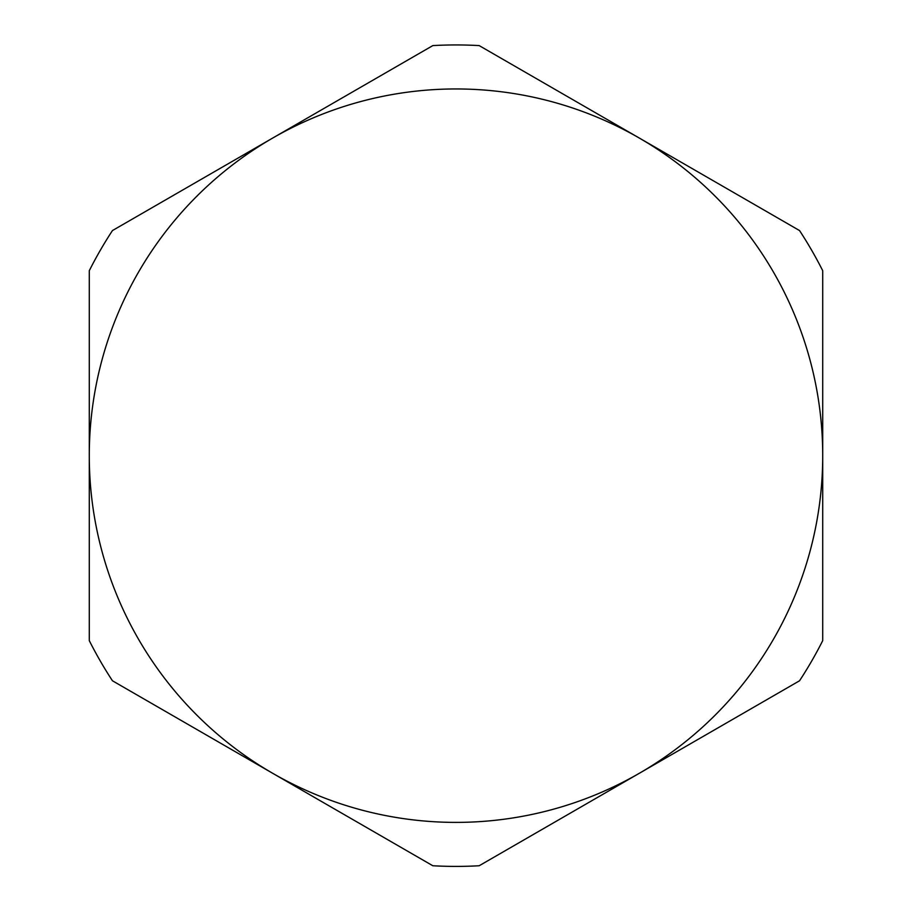 <?xml version="1.0" encoding="UTF-8"?>
<svg xmlns="http://www.w3.org/2000/svg" width="912" height="912" viewBox="0 0 912 912"><rect width="100%" height="100%" fill="white"/><g stroke="black" fill="none" stroke-linecap="round" stroke-linejoin="round"><path stroke-width="1.37" d="M272.642 138.088A366.715 366.715 0 0 1 822.715 455.669A366.715 366.715 0 0 1 272.642 773.262A366.715 366.715 0 0 1 272.642 138.088L112.45 230.565A410.731 410.731 0 0 0 89.285 270.704L89.285 640.634A410.731 410.731 0 0 0 112.45 680.774L432.824 865.75A410.731 410.731 0 0 0 479.176 865.75L799.55 680.774A410.731 410.731 0 0 0 822.715 640.634L822.715 270.704A410.731 410.731 0 0 0 799.55 230.565L479.176 45.6A410.731 410.731 0 0 0 432.824 45.6L272.642 138.088M89.285 614.015L89.285 297.335"/></g></svg>
